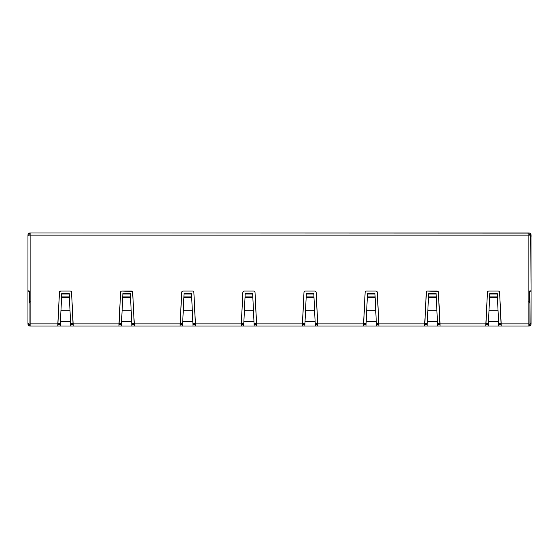 <?xml version="1.0" encoding="UTF-8"?>
<svg xmlns="http://www.w3.org/2000/svg" width="559" height="559" viewBox="0 0 559 559"><rect width="100%" height="100%" fill="white"/><g stroke="black" fill="none" stroke-linecap="round" stroke-linejoin="round"><path stroke-width="0.84" d="M57.822 324.646L60.295 324.646L57.822 324.646M70.672 324.646L73.145 324.646L70.672 324.646M118.969 324.646L121.443 324.646L118.969 324.646M131.819 324.646L134.293 324.646L131.819 324.646M180.117 324.646L182.59 324.646L180.117 324.646M192.967 324.646L195.44 324.646L192.967 324.646M241.264 324.646L243.738 324.646L241.264 324.646M254.114 324.646L256.588 324.646L254.114 324.646M302.412 324.646L304.886 324.646L302.412 324.646M315.262 324.646L317.736 324.646L315.262 324.646M363.56 324.646L366.033 324.646L363.56 324.646M376.41 324.646L378.883 324.646L376.41 324.646M424.707 324.646L427.181 324.646L424.707 324.646M437.557 324.646L440.031 324.646L437.557 324.646M485.855 324.646L488.328 324.646L485.855 324.646M498.705 324.646L501.178 324.646L498.705 324.646M528.863 302.985L529.653 302.985L529.653 291.036L529.653 302.985L528.555 301.888L529.653 302.985L528.863 302.985M29.348 291.036L29.348 302.985L30.137 302.985L29.348 302.985L29.348 291.036M501.164 323.556L498.649 323.556L501.164 323.556M488.384 323.556L485.869 323.556L488.384 323.556M440.017 323.556L437.501 323.556L440.017 323.556M427.237 323.556L424.721 323.556L427.237 323.556M378.869 323.556L376.354 323.556L378.869 323.556M366.089 323.556L363.574 323.556L366.089 323.556M317.722 323.556L315.206 323.556L317.722 323.556M304.941 323.556L302.426 323.556L304.941 323.556M256.574 323.556L254.059 323.556L256.574 323.556M243.794 323.556L241.278 323.556L243.794 323.556M195.426 323.556L192.911 323.556L195.426 323.556M182.646 323.556L180.131 323.556L182.646 323.556M134.279 323.556L131.763 323.556L134.279 323.556M121.499 323.556L118.983 323.556L121.499 323.556M73.131 323.556L70.616 323.556L73.131 323.556M60.351 323.556L57.836 323.556L60.351 323.556M29.669 302.664L30.025 302.307L29.669 302.664M30.445 301.888L30.025 302.307L30.445 301.888M498.775 291.127L499.599 292.28L501.178 323.864L528.863 323.864L528.863 326.051L498.768 326.051L498.719 324.954L501.178 324.954L498.719 324.954L498.027 310.203L489.006 310.224L489.593 297.688L497.44 297.688L498.565 321.67L488.468 321.67L488.266 326.051L498.768 326.051L498.027 310.224L489.006 310.224L488.468 321.67L498.565 321.67L498.768 326.051L485.855 326.051L485.855 323.864L440.031 323.864L440.031 326.051L437.62 326.051L437.417 321.67L427.321 321.67L427.118 326.051L437.62 326.051L424.707 326.051L424.707 323.864L378.883 323.864L378.883 326.051L376.473 326.051L376.27 321.67L366.173 321.67L365.97 326.051L376.473 326.051L363.56 326.051L363.56 323.864L317.736 323.864L317.736 326.051L315.325 326.051L315.122 321.67L305.025 321.67L304.823 326.051L315.325 326.051L302.412 326.051L302.412 323.864L256.588 323.864L256.588 326.051L254.177 326.051L253.975 321.67L243.878 321.67L243.675 326.051L254.177 326.051L241.264 326.051L241.264 323.864L195.44 323.864L195.44 326.051L193.03 326.051L192.827 321.67L182.73 321.67L182.527 326.051L193.03 326.051L180.117 326.051L180.117 323.864L134.293 323.864L134.293 326.051L131.882 326.051L131.679 321.67L121.582 321.67L121.38 326.051L131.882 326.051L118.969 326.051L118.969 323.864L73.145 323.864L73.145 326.051L118.969 326.051L70.734 326.051L70.532 321.67L60.435 321.67L60.232 326.051L70.734 326.051L57.822 326.051L57.822 323.864L30.137 323.864L30.137 326.051L57.822 326.051L30.137 326.051L30.137 291.036L30.137 323.864L57.822 323.864L59.52 291.798L60.714 291.036L70.252 291.036A1.314 1.314 0 0 1 71.566 292.28L73.145 323.864L118.969 323.864L120.667 291.798M488.405 322.99L489.628 296.934L497.405 296.934L497.44 297.688L489.593 297.688L489.761 293.999L497.272 293.999L497.405 296.934L489.628 296.934L489.796 293.223L497.237 293.223L497.272 293.999L489.761 293.999L489.796 293.223L497.237 293.223L498.027 310.224M488.314 324.954L485.855 324.954L488.314 324.954L488.468 321.67M498.719 324.954L498.628 322.99M437.571 324.954L440.031 324.954L437.571 324.954L436.879 310.203L427.859 310.224L427.321 321.67L437.417 321.67L436.879 310.224L427.859 310.224L428.446 297.688L436.293 297.688L437.48 322.99M427.258 322.99L428.48 296.934L436.258 296.934L436.293 297.688L428.446 297.688L428.613 293.999L436.125 293.999L436.258 296.934L428.48 296.934L428.648 293.223L436.09 293.223L436.125 293.999L428.613 293.999L428.648 293.223L436.09 293.223L436.879 310.224M427.167 324.954L424.707 324.954L427.167 324.954L427.321 321.67M376.424 324.954L378.883 324.954L376.424 324.954L375.732 310.203L366.711 310.224L366.173 321.67L376.27 321.67L375.732 310.224L366.711 310.224L367.298 297.688L375.145 297.688L376.333 322.99M366.11 322.99L367.333 296.934L375.11 296.934L375.145 297.688L367.298 297.688L367.466 293.999L374.977 293.999L375.11 296.934L367.333 296.934L367.501 293.223L374.942 293.223L374.977 293.999L367.466 293.999L367.501 293.223L374.942 293.223L375.732 310.224M366.019 324.954L363.56 324.954L366.019 324.954L366.173 321.67M315.276 324.954L317.736 324.954L315.276 324.954L314.584 310.203L305.563 310.224L305.025 321.67L315.122 321.67L314.584 310.224L305.563 310.224L306.15 297.688L313.997 297.688L315.185 322.99M304.962 322.99L306.185 296.934L313.962 296.934L313.997 297.688L306.15 297.688L306.318 293.999L313.83 293.999L313.962 296.934L306.185 296.934L306.353 293.223L313.795 293.223L313.83 293.999L306.318 293.999L306.353 293.223L313.795 293.223L314.584 310.224M304.872 324.954L302.412 324.954L304.872 324.954L305.025 321.67M254.128 324.954L256.588 324.954L254.128 324.954L253.437 310.203L244.416 310.224L243.878 321.67L253.975 321.67L253.437 310.224L244.416 310.224L245.003 297.688L252.85 297.688L254.038 322.99M243.815 322.99L245.038 296.934L252.815 296.934L252.85 297.688L245.003 297.688L245.17 293.999L252.682 293.999L252.815 296.934L245.038 296.934L245.205 293.223L252.647 293.223L252.682 293.999L245.17 293.999L245.205 293.223L252.647 293.223L253.437 310.224M243.724 324.954L241.264 324.954L243.724 324.954L243.878 321.67M192.981 324.954L195.44 324.954L192.981 324.954L192.289 310.203L183.268 310.224L182.73 321.67L192.827 321.67L192.289 310.224L183.268 310.224L183.855 297.688L191.702 297.688L192.89 322.99M182.667 322.99L183.89 296.934L191.667 296.934L191.702 297.688L183.855 297.688L184.023 293.999L191.534 293.999L191.667 296.934L183.89 296.934L184.058 293.223L191.499 293.223L191.534 293.999L184.023 293.999L184.058 293.223L191.499 293.223L192.289 310.224M182.576 324.954L180.117 324.954L182.576 324.954L182.73 321.67M131.833 324.954L134.293 324.954L131.833 324.954L131.141 310.203L122.121 310.224L121.582 321.67L131.679 321.67L131.141 310.224L122.121 310.224L122.707 297.688L130.554 297.688L131.742 322.99M121.52 322.99L122.742 296.934L130.52 296.934L130.554 297.688L122.707 297.688L122.875 293.999L130.387 293.999L130.52 296.934L122.742 296.934L122.91 293.223L130.352 293.223L130.387 293.999L122.875 293.999L122.91 293.223L130.352 293.223L131.141 310.224M121.429 324.954L118.969 324.954L121.429 324.954L121.582 321.67M438.333 291.798L440.031 326.051L485.855 326.051L437.62 326.051M315.332 291.127L316.156 292.28L317.736 323.864L363.56 323.864L365.139 292.28A1.314 1.314 0 0 1 366.452 291.036L375.99 291.036A1.314 1.314 0 0 1 377.304 292.28L378.883 326.051L424.707 326.051L376.473 326.051M254.184 291.127L255.009 292.28L256.588 323.864L302.412 323.864L303.991 292.28A1.314 1.314 0 0 1 305.305 291.036L314.843 291.036A1.314 1.314 0 0 1 316.156 292.28L317.736 326.051L363.56 326.051L315.325 326.051M193.037 291.127L193.861 292.28L195.44 323.864L241.264 323.864L242.962 291.798L244.157 291.036L253.695 291.036A1.314 1.314 0 0 1 255.009 292.28L256.588 326.051L302.412 326.051L254.177 326.051M132.595 291.798L134.293 323.864L180.117 323.864L181.696 292.28A1.314 1.314 0 0 1 183.01 291.036L192.548 291.036A1.314 1.314 0 0 1 193.861 292.28L195.44 326.051L241.264 326.051L193.03 326.051M121.38 326.051L118.969 326.051L120.548 292.28A1.314 1.314 0 0 1 121.862 291.036L132.308 291.393L131.4 291.036A1.314 1.314 0 0 1 132.714 292.28L134.293 326.051L180.117 326.051L131.882 326.051M70.686 324.954L73.145 324.954L70.686 324.954L69.994 310.203L60.973 310.224L60.435 321.67L70.532 321.67L69.994 310.224L60.973 310.224L61.56 297.688L69.407 297.688L70.595 322.99M60.372 322.99L61.595 296.934L69.372 296.934L69.407 297.688L61.56 297.688L61.728 293.999L69.239 293.999L69.372 296.934L61.595 296.934L61.763 293.223L69.204 293.223L69.239 293.999L61.728 293.999L61.763 293.223L69.204 293.223L69.994 310.224M60.281 324.954L57.822 324.954L60.281 324.954L60.435 321.67M376.899 291.4A1.314 1.314 0 0 1 377.304 292.28L378.883 323.864L424.707 323.864L426.286 292.28A1.314 1.314 0 0 1 427.6 291.036L438.046 291.393L437.138 291.036A1.314 1.314 0 0 1 438.452 292.28L440.031 323.864L485.855 323.864L487.434 292.28A1.314 1.314 0 0 1 488.748 291.036L498.286 291.036A1.314 1.314 0 0 1 499.599 292.28L501.178 326.051L528.863 326.051L530.882 324.702L531.05 291.155L528.863 291.036L528.863 235.136L529.953 235.136L528.863 234.046L529.953 235.136L530.757 235.136L531.05 289.939L530.757 291.036L529.953 291.155L531.05 291.155L531.05 279.318L531.05 323.864A2.187 2.187 0 0 1 528.863 326.051L528.863 291.036L528.863 323.864L501.178 323.864L501.178 326.051L498.768 326.051M71.161 291.4A1.314 1.314 0 0 1 71.566 292.28L73.145 326.051L70.734 326.051M28.593 233.592L30.137 232.949L28.118 234.298L27.95 236.233L28.243 235.136L29.047 235.136L29.047 234.046L30.137 234.046L29.047 234.046L29.047 235.136L30.137 235.136L30.137 232.949L529.701 233.117L528.863 232.949L528.863 235.136L30.137 235.136L30.137 291.036L28.243 291.036L27.95 289.939L27.95 236.233L27.95 291.155L27.95 289.939L28.243 291.036L30.137 291.036L30.137 235.136L528.863 235.136L528.863 232.949A2.187 2.187 0 0 1 531.05 235.136L529.701 233.117L530.407 233.592M30.137 232.949A2.187 2.187 0 0 0 27.95 235.136L27.95 236.233L28.243 235.136L30.137 235.136L30.137 232.949L528.863 232.949M427.111 291.127L426.405 291.798L427.111 291.127M121.373 291.127L120.954 291.393L121.373 291.127M29.718 324.87L29.047 323.864L29.047 291.036L27.95 291.155L29.047 291.155L29.047 323.423L27.95 323.423L27.95 291.155L27.95 323.864L27.95 323.423L29.047 323.423L29.047 323.864A1.097 1.097 0 0 0 30.137 324.954M27.95 323.864L28.593 325.408L30.137 326.051A2.187 2.187 0 0 1 27.95 323.864M181.815 291.798L182.52 291.127M304.823 326.051L302.412 326.051L303.991 292.28L304.816 291.127M365.97 326.051L363.56 326.051L365.139 292.28L365.963 291.127M376.48 291.127L377.185 291.798M427.118 326.051L424.707 326.051L426.405 291.798M487.553 291.798L488.259 291.127M70.741 291.127L71.447 291.798M27.95 279.255L27.95 289.939M531.05 236.548L531.05 235.136L531.05 236.548M528.863 324.954L529.282 324.87L528.863 324.954A1.097 1.097 0 0 0 529.953 323.864L529.953 323.423L531.05 323.423L529.953 323.423L529.953 323.864M529.869 324.283L529.282 324.87M529.953 291.155L529.953 323.423L529.953 291.155M530.973 235.667L530.757 235.136L528.863 235.136L528.863 291.036L530.757 291.036L531.05 289.939L530.973 235.667M528.863 234.046A1.097 1.097 0 0 1 529.953 235.136M60.232 326.051L57.822 326.051L59.401 292.28A1.314 1.314 0 0 1 60.714 291.036A1.314 1.314 0 0 0 59.401 292.28M60.714 291.036L70.252 291.036A1.314 1.314 0 0 1 71.154 291.393M70.532 321.67L70.511 321.271M60.973 310.203L60.456 321.271M488.266 326.051L485.855 326.051L487.434 292.28A1.314 1.314 0 0 1 487.839 291.4M499.599 292.28A1.314 1.314 0 0 0 498.286 291.036L488.748 291.036A1.314 1.314 0 0 0 487.846 291.393M438.452 292.28A1.314 1.314 0 0 0 437.138 291.036L427.6 291.036A1.314 1.314 0 0 0 426.286 292.28M376.892 291.393A1.314 1.314 0 0 0 375.99 291.036L366.452 291.036A1.314 1.314 0 0 0 365.551 291.393M365.544 291.4A1.314 1.314 0 0 0 365.139 292.28M315.751 291.393A1.314 1.314 0 0 0 314.843 291.036L305.305 291.036A1.314 1.314 0 0 0 303.991 292.28M243.675 326.051L241.264 326.051L242.844 292.28A1.314 1.314 0 0 1 244.157 291.036A1.314 1.314 0 0 0 242.844 292.28M244.157 291.036L253.695 291.036A1.314 1.314 0 0 1 255.009 292.28M182.527 326.051L180.117 326.051L181.696 292.28A1.314 1.314 0 0 1 182.101 291.4M193.449 291.393A1.314 1.314 0 0 0 192.548 291.036L183.01 291.036A1.314 1.314 0 0 0 182.108 291.393M193.861 292.28A1.314 1.314 0 0 0 193.456 291.4M132.714 292.28A1.314 1.314 0 0 0 131.4 291.036L121.862 291.036A1.314 1.314 0 0 0 120.548 292.28M131.679 321.67L131.658 321.271M122.121 310.203L121.603 321.271M192.827 321.67L192.806 321.271M183.268 310.203L182.751 321.271M253.975 321.67L253.954 321.271M244.416 310.203L243.899 321.271M315.122 321.67L315.101 321.271M305.563 310.203L305.046 321.271M376.27 321.67L376.249 321.271M366.711 310.203L366.194 321.271M437.417 321.67L437.397 321.271M427.859 310.203L427.342 321.271M498.565 321.67L498.544 321.271M489.006 310.203L488.489 321.271"/></g></svg>
